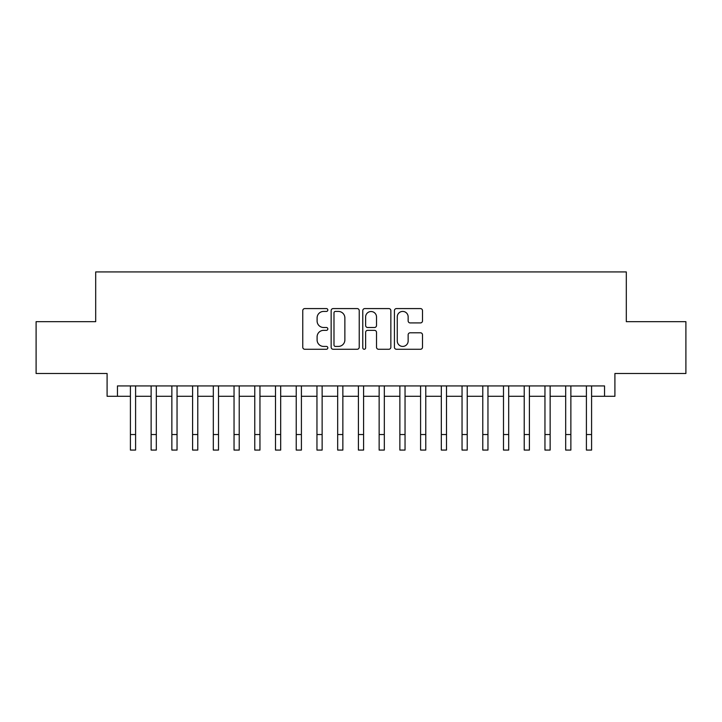 <?xml version="1.0" encoding="UTF-8"?>
<svg xmlns="http://www.w3.org/2000/svg" width="722" height="722" viewBox="0 0 722 722"><rect width="100%" height="100%" fill="white"/><g stroke="black" fill="none" stroke-linecap="round" stroke-linejoin="round"><path stroke-width="1.08" d="M327.833 310A1.426 1.426 0 0 0 326.416 308.583L304.792 308.583A2.031 2.031 0 0 0 302.762 310.613L302.762 347.237A2.031 2.031 0 0 0 304.792 349.267L326.416 349.267A1.426 1.426 0 0 0 327.833 347.842A1.426 1.426 0 0 0 326.416 346.425L323.618 346.425A6.507 6.507 0 0 1 317.102 339.909L317.102 336.858A6.507 6.507 0 0 1 323.618 330.351L326.416 330.351A1.426 1.426 0 0 0 327.833 328.925A1.426 1.426 0 0 0 326.416 327.499L323.618 327.499A6.507 6.507 0 0 1 317.102 320.992L317.102 317.942A6.507 6.507 0 0 1 323.618 311.426L326.416 311.426A1.426 1.426 0 0 0 327.833 310M420.457 322.924A2.031 2.031 0 0 0 422.496 320.884L422.496 310.613A2.031 2.031 0 0 0 420.457 308.583L396.45 308.583A2.031 2.031 0 0 0 394.42 310.613L394.42 347.237A2.031 2.031 0 0 0 396.45 349.267L420.457 349.267A2.031 2.031 0 0 0 422.496 347.237L422.496 334.827A2.031 2.031 0 0 0 420.457 332.788L410.186 332.788A2.031 2.031 0 0 0 408.147 334.827L408.147 340.983A5.442 5.442 0 0 1 402.705 346.425A5.442 5.442 0 0 1 397.262 340.983L397.262 316.868A5.442 5.442 0 0 1 402.705 311.426A5.442 5.442 0 0 1 408.147 316.868L408.147 320.884A2.031 2.031 0 0 0 410.186 322.924L420.457 322.924M117.451 396.288L117.451 385.927L604.549 385.927L604.549 396.288L614.909 396.288L614.909 373.491L685.9 373.491L685.9 321.669L626.308 321.669L626.308 271.923L95.692 271.923L95.692 321.669L36.1 321.669L36.1 373.491L107.091 373.491L107.091 396.288L130.411 396.288M359.222 310.613A2.031 2.031 0 0 0 357.182 308.583L333.176 308.583A2.031 2.031 0 0 0 331.145 310.613L331.145 347.237A2.031 2.031 0 0 0 333.176 349.267L357.182 349.267A2.031 2.031 0 0 0 359.222 347.237L359.222 310.613M364.818 308.583L388.824 308.583A2.031 2.031 0 0 1 390.855 310.613L390.855 347.237A2.031 2.031 0 0 1 388.824 349.267L378.545 349.267A2.031 2.031 0 0 1 376.514 347.237L376.514 332.382A2.031 2.031 0 0 0 374.474 330.351L367.66 330.351A2.031 2.031 0 0 0 365.63 332.382L365.63 347.842A1.426 1.426 0 0 1 364.204 349.267A1.426 1.426 0 0 1 362.778 347.842L362.778 310.613A2.031 2.031 0 0 1 364.818 308.583M135.592 396.288L151.133 396.288M156.322 396.288L171.863 396.288M177.043 396.288L192.594 396.288M197.774 396.288L213.315 396.288M218.504 396.288L234.045 396.288M239.226 396.288L254.776 396.288M259.956 396.288L275.497 396.288M280.678 396.288L296.228 396.288M301.408 396.288L316.958 396.288M322.138 396.288L337.679 396.288M342.86 396.288L358.41 396.288M363.59 396.288L379.14 396.288M384.321 396.288L399.862 396.288M405.042 396.288L420.592 396.288M425.772 396.288L441.322 396.288M446.503 396.288L462.044 396.288M467.224 396.288L482.774 396.288M487.955 396.288L503.496 396.288M508.685 396.288L524.226 396.288M529.407 396.288L544.957 396.288M550.137 396.288L565.678 396.288M570.867 396.288L586.408 396.288M591.589 396.288L604.549 396.288M335.414 311.426A1.426 1.426 0 0 0 333.988 312.852L333.988 344.999A1.426 1.426 0 0 0 335.414 346.425L338.365 346.425A6.507 6.507 0 0 0 344.872 339.909L344.872 317.942A6.507 6.507 0 0 0 338.365 311.426L335.414 311.426M376.514 316.976A5.442 5.442 0 0 0 371.072 311.525A5.442 5.442 0 0 0 365.63 316.976L365.63 325.469A2.031 2.031 0 0 0 367.66 327.499L374.474 327.499A2.031 2.031 0 0 0 376.514 325.469L376.514 316.976M130.411 434.527L135.592 434.527L135.592 450.077L130.411 450.077L130.411 385.927M135.592 434.527L135.592 385.927M151.133 434.527L156.322 434.527L156.322 450.077L151.133 450.077L151.133 385.927M156.322 434.527L156.322 385.927M171.863 434.527L177.043 434.527L177.043 450.077L171.863 450.077L171.863 385.927M177.043 434.527L177.043 385.927M192.594 434.527L197.774 434.527L197.774 450.077L192.594 450.077L192.594 385.927M197.774 434.527L197.774 385.927M213.315 434.527L218.504 434.527L218.504 450.077L213.315 450.077L213.315 385.927M218.504 434.527L218.504 385.927M234.045 434.527L239.226 434.527L239.226 450.077L234.045 450.077L234.045 385.927M239.226 434.527L239.226 385.927M254.776 434.527L259.956 434.527L259.956 450.077L254.776 450.077L254.776 385.927M259.956 434.527L259.956 385.927M275.497 434.527L280.678 434.527L280.678 450.077L275.497 450.077L275.497 385.927M280.678 434.527L280.678 385.927M296.228 434.527L301.408 434.527L301.408 450.077L296.228 450.077L296.228 385.927M301.408 434.527L301.408 385.927M316.958 434.527L322.138 434.527L322.138 450.077L316.958 450.077L316.958 385.927M322.138 434.527L322.138 385.927M337.679 434.527L342.86 434.527L342.86 450.077L337.679 450.077L337.679 385.927M342.86 434.527L342.86 385.927M358.41 434.527L363.59 434.527L363.59 450.077L358.41 450.077L358.41 385.927M363.59 434.527L363.59 385.927M379.14 434.527L384.321 434.527L384.321 450.077L379.14 450.077L379.14 385.927M384.321 434.527L384.321 385.927M399.862 434.527L405.042 434.527L405.042 450.077L399.862 450.077L399.862 385.927M405.042 434.527L405.042 385.927M420.592 434.527L425.772 434.527L425.772 450.077L420.592 450.077L420.592 385.927M425.772 434.527L425.772 385.927M441.322 434.527L446.503 434.527L446.503 450.077L441.322 450.077L441.322 385.927M446.503 434.527L446.503 385.927M462.044 434.527L467.224 434.527L467.224 450.077L462.044 450.077L462.044 385.927M467.224 434.527L467.224 385.927M482.774 434.527L487.955 434.527L487.955 450.077L482.774 450.077L482.774 385.927M487.955 434.527L487.955 385.927M503.496 434.527L508.685 434.527L508.685 450.077L503.496 450.077L503.496 385.927M508.685 434.527L508.685 385.927M524.226 434.527L529.407 434.527L529.407 450.077L524.226 450.077L524.226 385.927M529.407 434.527L529.407 385.927M544.957 434.527L550.137 434.527L550.137 450.077L544.957 450.077L544.957 385.927M550.137 434.527L550.137 385.927M565.678 434.527L570.867 434.527L570.867 450.077L565.678 450.077L565.678 385.927M570.867 434.527L570.867 385.927M586.408 434.527L591.589 434.527L591.589 450.077L586.408 450.077L586.408 385.927M591.589 434.527L591.589 385.927"/></g></svg>
